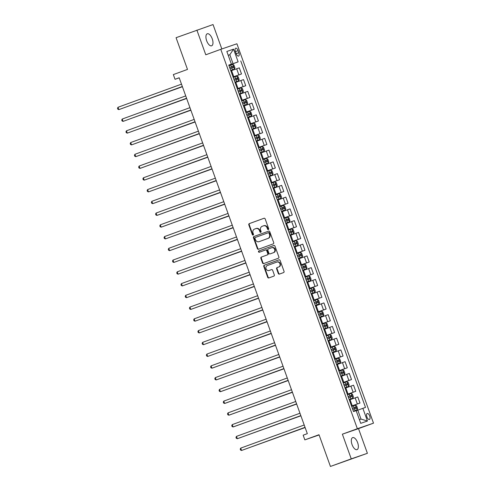 <?xml version="1.0" encoding="UTF-8"?>
<svg xmlns="http://www.w3.org/2000/svg" width="491" height="491" viewBox="0 0 491 491"><rect width="100%" height="100%" fill="white"/><g stroke="black" fill="none" stroke-linecap="round" stroke-linejoin="round"><path stroke-width="0.74" d="M268.35 229.555A0.687 0.608 -109 0 0 268.687 228.702L265.158 218.894A0.982 0.872 -109 0 0 264.005 218.268L249.293 223.632A0.982 0.872 -109 0 0 248.808 224.853L252.337 234.655A0.687 0.608 -109 0 0 253.479 234.244L253.025 232.973A3.136 2.786 -109 0 1 254.577 229.064L255.805 228.622A3.136 2.786 -109 0 1 255.842 228.603A3.136 2.786 -109 0 1 259.481 230.617L259.942 231.887A0.687 0.608 -109 0 0 261.083 231.47L260.629 230.199A3.136 2.786 -109 0 1 262.182 226.296L263.409 225.848A3.136 2.786 -109 0 1 263.446 225.835A3.136 2.786 -109 0 1 267.086 227.849L267.54 229.119A0.687 0.608 -109 0 0 268.35 229.555M357.632 442.667A6.395 2.952 70 0 0 352.648 437.616A6.395 2.952 70 0 0 352.047 444.588A6.395 2.952 70 0 0 357.031 449.633A6.395 2.952 70 0 0 357.632 442.667M212.241 38.826A6.395 2.952 70 0 0 207.257 33.781A6.395 2.952 70 0 0 206.656 40.747A6.395 2.952 70 0 0 211.639 45.798A6.395 2.952 70 0 0 212.241 38.826M369.705 416.018A3.198 1.479 70 0 0 367.213 413.49A3.198 1.479 70 0 0 366.912 416.976A3.198 1.479 70 0 0 369.404 419.498A3.198 1.479 70 0 0 369.705 416.018M278.28 273.462A0.982 0.872 -109 0 0 279.434 274.088L283.559 272.585A0.982 0.872 -109 0 0 284.05 271.363L280.128 260.476A0.982 0.872 -109 0 0 278.974 259.849L264.262 265.208A0.982 0.872 -109 0 0 263.777 266.429L267.693 277.323A0.982 0.872 -109 0 0 268.847 277.943L273.831 276.126A0.982 0.872 -109 0 0 274.316 274.905L272.64 270.246A0.982 0.872 -109 0 0 271.505 269.614L269.019 270.523A2.627 2.326 -109 0 1 267.239 265.588L276.93 262.053A2.627 2.326 -109 0 1 278.704 266.994L277.09 267.583A0.982 0.872 -109 0 0 276.605 268.804L278.28 273.462L278.716 273.315A0.982 0.872 -109 0 0 279.76 273.966M221.828 48.965L213.039 24.55L176.066 37.697L187.494 69.427L173.335 74.589L175.029 79.29L179.19 77.768L307.317 433.657L303.156 435.173L304.843 439.875L319.095 434.965M351.255 458.864L367.397 453.303L358.51 428.625L342.368 434.185L351.255 458.864L330.431 466.45L319.009 434.719L304.843 439.875M342.368 434.185L357.362 428.723L220.772 49.327L236.914 43.773L373.504 423.162L357.362 428.723M196.891 30.111L205.778 54.789L220.772 49.327M273.229 243.88A0.982 0.872 -109 0 0 273.714 242.658L269.792 231.77A0.982 0.872 -109 0 0 268.645 231.144L253.927 236.509A0.982 0.872 -109 0 0 253.442 237.724L257.364 248.618A0.982 0.872 -109 0 0 258.499 249.244L273.229 243.88M273.825 245.494A0.982 0.872 -109 0 1 274.96 246.12L278.882 257.014A0.982 0.872 -109 0 1 278.397 258.235L263.679 263.593A0.982 0.872 -109 0 0 263.679 263.593A0.982 0.872 -109 0 1 262.525 262.967L260.85 258.309A0.982 0.872 -109 0 1 261.335 257.088L267.307 254.915A0.982 0.872 -109 0 0 267.791 253.694L266.674 250.6A0.982 0.872 -109 0 0 265.527 249.974L259.316 252.239A0.687 0.608 -109 0 0 259.316 252.239A0.687 0.608 -109 0 1 258.849 250.944L273.806 245.494A0.982 0.872 -109 0 1 273.825 245.494L273.806 245.494M367.397 453.303L330.431 466.45M235.41 51.58L236.153 53.648A3.099 1.43 70 0 0 238.571 56.091A3.099 1.43 70 0 0 238.859 52.715L238.117 50.647A3.099 1.43 70 0 0 235.705 48.204A3.099 1.43 70 0 0 235.41 51.58M228.794 65.15L231.408 64.161L228.769 65.07L353.508 411.55L356.147 410.642L360.719 423.34L367.44 421.026L361.008 419.075L357.792 410.145L356.178 410.734M231.408 64.161L226.836 51.469L233.556 49.155L238.129 61.848L228.818 65.205M228.843 65.278L238.129 61.848M240.768 60.939L365.507 407.42L362.867 408.328L367.44 421.026M358.51 428.625L373.504 423.162M175.029 79.29L179.221 77.842M228.223 55.317L229.831 54.728L228.211 55.287M233.047 63.664L229.831 54.728L233.556 49.155M351.556 406.125L359.977 403.056L351.525 406.045M359.977 403.056L357.779 396.943L349.328 399.932M347.321 394.371L355.748 391.302L347.297 394.291M355.748 391.302L353.545 385.19L345.093 388.178M343.092 382.618L351.513 379.549L343.062 382.538M351.513 379.549L349.316 373.436L340.864 376.425M338.858 370.865L347.284 367.796L338.833 370.785M347.284 367.796L345.081 361.683L336.63 364.672M334.629 359.111L343.056 356.043L334.598 359.031M343.056 356.043L340.852 349.93L332.401 352.919M330.4 347.358L338.821 344.289L330.369 347.278M338.821 344.289L336.623 338.176L328.166 341.165M326.165 335.605L334.592 332.536L326.141 335.525M334.592 332.536L332.389 326.423L323.937 329.412M321.936 323.851L330.357 320.783L321.906 323.772M330.357 320.783L328.16 314.67L319.709 317.665M317.702 312.098L326.128 309.029L317.677 312.018M326.128 309.029L323.925 302.916L315.474 305.911M313.473 300.345L321.893 297.276L313.442 300.265M321.893 297.276L319.696 291.163L311.245 294.158M309.238 288.591L317.665 285.523L309.213 288.512M317.665 285.523L315.461 279.41L307.01 282.405M305.009 276.838L313.43 273.769L304.979 276.758M313.43 273.769L311.233 267.656L302.781 270.651M300.774 265.085L309.201 262.016L300.75 265.005M309.201 262.016L307.004 255.903L298.546 258.898M296.546 253.331L304.972 250.263L296.521 253.252M304.972 250.263L302.769 244.15L294.318 247.145M292.317 241.578L300.738 238.509L292.286 241.498M300.738 238.509L298.54 232.396L290.089 235.392M288.082 229.825L296.509 226.756L288.057 229.751M296.509 226.756L294.305 220.643L285.854 223.638M283.853 218.072L292.274 215.003L283.823 217.998M292.274 215.003L290.077 208.89L281.625 211.885M279.618 206.318L288.045 203.249L279.594 206.245M288.045 203.249L285.842 197.137L277.39 200.132M275.39 194.565L283.81 191.496L275.359 194.491M283.81 191.496L281.613 185.383L273.162 188.378M271.155 182.812L279.582 179.743L271.13 182.738M279.582 179.743L277.378 173.63L268.927 176.625M266.926 171.058L275.353 167.99L266.895 170.985M275.353 167.99L273.149 161.877L264.698 164.872M262.697 159.305L271.118 156.236L262.667 159.231M271.118 156.236L268.921 150.123L260.469 153.118M258.462 147.552L266.889 144.483L258.438 147.478M266.889 144.483L264.686 138.37L256.234 141.365M254.234 135.798L262.654 132.73L254.203 135.725M262.654 132.73L260.457 126.623L252.006 129.612M249.999 124.045L258.426 120.976L249.974 123.971M258.426 120.976L256.222 114.869L247.771 117.858M245.77 112.292L254.191 109.223L245.739 112.218M254.191 109.223L251.993 103.116L243.542 106.105M241.535 100.538L249.962 97.47L241.511 100.465M249.962 97.47L247.759 91.363L239.307 94.352M237.306 88.785L245.733 85.716L237.276 88.711M245.733 85.716L243.53 79.61L235.079 82.598M233.078 77.032L241.498 73.963L233.047 76.958M241.498 73.963L239.301 67.856L230.85 70.845M359.387 419.633L361.008 419.075M357.792 410.145L362.867 408.328M268.54 229.438A0.687 0.608 -109 0 1 267.982 228.966L267.521 227.701A3.136 2.786 -109 0 0 263.882 225.682A3.136 2.786 -109 0 0 263.845 225.7L263.489 225.823M255.885 228.591L256.241 228.468A3.136 2.786 -109 0 1 256.284 228.456A3.136 2.786 -109 0 1 259.917 230.469L260.377 231.74A0.687 0.608 -109 0 0 260.936 232.206M264.115 218.237L249.729 223.479A0.982 0.872 -109 0 0 249.244 224.7L252.773 234.508A0.687 0.608 -109 0 0 253.331 234.974M268.749 231.114L254.363 236.355A0.982 0.872 -109 0 0 253.878 237.576L257.8 248.464A0.982 0.872 -109 0 0 258.837 249.121M269.013 233.2A0.687 0.608 -109 0 0 268.209 232.765L255.289 237.472A0.687 0.608 -109 0 0 254.952 238.325L255.43 239.663A3.136 2.786 -109 0 0 259.07 241.676A3.136 2.786 -109 0 0 259.113 241.664L267.945 238.448A3.136 2.786 -109 0 0 269.498 234.538L269.013 233.2L269.449 233.053A0.687 0.608 -109 0 0 268.645 232.617L268.227 232.759M259.463 241.541A3.136 2.786 -109 0 0 259.506 241.529A3.136 2.786 -109 0 0 259.549 241.511L259.113 241.664M269.449 233.053L269.933 234.391A3.136 2.786 -109 0 1 268.381 238.295L259.549 241.511M265.975 249.821L265.962 249.827A0.982 0.872 -109 0 0 265.962 249.827A0.982 0.872 -109 0 1 267.11 250.453L268.227 253.54A0.982 0.872 -109 0 1 267.742 254.761L261.771 256.934A0.982 0.872 -109 0 0 261.286 258.156L262.967 262.82A0.982 0.872 -109 0 0 264.005 263.477M273.917 245.463L259.285 250.797A0.687 0.608 -109 0 0 259.659 252.11M273.499 252.656A2.627 2.326 -109 0 0 271.719 247.722L268.307 248.962A0.982 0.872 -109 0 0 267.822 250.183L268.933 253.276A0.982 0.872 -109 0 0 270.087 253.902L273.935 252.509A2.627 2.326 -109 0 0 272.155 247.568L271.787 247.697M270.492 253.761A0.982 0.872 -109 0 0 270.523 253.749L273.935 252.509M276.998 262.034L277.366 261.906A2.627 2.326 -109 0 1 279.14 266.84L277.525 267.429A0.982 0.872 -109 0 0 277.041 268.651L278.716 273.315M269.381 270.394A2.627 2.326 -109 0 0 269.455 270.375L269.019 270.523M271.597 269.59L269.455 270.375M279.084 259.819L264.698 265.06A0.982 0.872 -109 0 0 264.213 266.282L268.129 277.17A0.982 0.872 -109 0 0 269.172 277.826M234.397 69.071L230.684 70.391L234.397 69.071L234.931 67.826L233.912 65.008L232.703 64.37L228.99 65.69M129.692 105.706L182.413 86.717M230.04 68.605L233.323 67.433L232.918 66.303L229.635 67.476L231.715 66.739L232.126 67.868M129.501 105.774L182.406 86.698M182.339 86.502L118.847 109.634L118 107.284L181.492 84.151M182.345 86.526L118.847 109.634L117.834 109.211L117.496 108.272L118 107.284M238.626 80.825L234.913 82.144L238.626 80.825L239.16 79.579L238.147 76.762L236.932 76.123L233.225 77.443M133.92 117.459L186.641 98.47M234.275 80.358L237.558 79.186L237.147 78.057L233.863 79.229L235.95 78.492L236.355 79.622M133.736 117.527L186.635 98.452M242.861 92.578L239.148 93.898L242.861 92.578L243.395 91.332L242.376 88.515L241.167 87.877L237.454 89.196M138.155 129.213L190.876 110.223M238.503 92.112L241.787 90.939L241.382 89.81L238.098 90.982L240.179 90.246L240.584 91.375M137.965 129.28L190.87 110.205M247.09 104.331L243.376 105.651L247.09 104.331L247.624 103.085L246.611 100.268L245.396 99.63L241.682 100.95M142.384 140.966L195.105 121.977M242.732 103.865L246.022 102.693L245.61 101.563L242.327 102.736L244.414 101.999L244.819 103.128M142.194 141.034L195.099 121.958M186.568 98.255L123.075 121.387L122.228 119.037L185.721 95.905M186.574 98.28L123.075 121.387L122.069 120.964L121.725 120.025L122.228 119.037M190.796 110.009L127.304 133.141L126.463 130.79L189.949 107.658M190.803 110.033L127.304 133.141L126.297 132.717L125.96 131.778L126.463 130.79M195.031 121.762L131.539 144.894L130.692 142.543L194.184 119.411M195.037 121.78L131.539 144.894L130.526 144.471L130.189 143.532L130.692 142.543M251.318 116.079L247.611 117.404L251.337 116.048L251.852 114.839L250.84 112.022L249.631 111.377L245.917 112.703M146.613 152.719L199.34 133.73M246.967 115.618L250.25 114.446L249.839 113.317L246.562 114.489L248.642 113.752L249.047 114.882M146.428 152.787L199.334 133.712M134.921 154.297L134.424 155.285L134.761 156.224L135.768 156.647L136.86 156.273L199.266 133.534L135.768 156.647L134.921 154.297L198.413 131.165M255.553 127.832L251.84 129.158L255.553 127.832L256.087 126.592L255.068 123.775L253.859 123.131L250.146 124.456M150.847 164.473L203.569 145.483M251.196 127.372L254.485 126.199L254.074 125.07L250.791 126.242M250.797 126.255L252.877 125.506L253.282 126.635M150.657 164.54L203.562 145.465M259.782 139.585L256.075 140.911L259.782 139.585L260.316 138.345L259.303 135.528L258.088 134.884L254.381 136.21M155.076 176.226L207.803 157.237M255.43 139.125L258.708 137.953L258.303 136.823L255.025 137.996L257.106 137.259L257.511 138.388M154.892 176.294L207.791 157.218M260.31 152.676L264.017 151.338L264.551 150.099L263.532 147.282L262.323 146.637L258.61 147.963M264.017 151.338L260.304 152.664M159.311 187.979L212.032 168.99M259.659 150.878L262.943 149.706L262.538 148.577L259.254 149.749L261.335 149.012L261.746 150.142M159.121 188.047L212.026 168.972M268.246 163.092L264.532 164.417L268.246 163.092L268.78 161.852L267.767 159.035L266.552 158.39L262.845 159.716M163.54 199.733L216.261 180.743M263.894 162.631L267.178 161.459L266.766 160.33L263.483 161.502L265.57 160.766L265.975 161.895M163.356 199.8L216.255 180.725M272.48 174.845L268.767 176.171L272.48 174.845L273.014 173.605L271.996 170.788L270.786 170.144L267.073 171.469M167.775 211.486L220.496 192.497M268.123 174.385L271.406 173.213L271.001 172.083L267.718 173.255L269.798 172.519L270.203 173.648M167.584 211.553L220.49 192.478M139.156 166.05L138.652 167.038L138.99 167.977L140.003 168.401L141.089 168.026L203.501 145.287L140.003 168.401L139.156 166.05L202.648 142.918M143.384 177.803L142.887 178.792L143.225 179.731L144.231 180.154L145.324 179.78L207.73 157.04L144.231 180.154L143.384 177.803L206.877 154.671M147.619 189.557L147.116 190.545L147.453 191.484L148.466 191.907L149.552 191.533L211.965 168.794L148.466 191.907L147.619 189.557L211.112 166.424M151.848 201.31L151.345 202.298L151.688 203.237L152.695 203.661L153.787 203.286L216.193 180.547L152.695 203.661L151.848 201.31L215.34 178.178M156.083 213.063L155.579 214.051L155.917 214.99L156.924 215.414L158.016 215.04L220.428 192.3L156.924 215.414L156.083 213.063L219.575 189.931M276.709 186.598L272.996 187.924L276.709 186.598L277.243 185.359L276.23 182.542L275.015 181.897L271.308 183.223M172.003 223.239L224.725 204.25M272.358 186.138L275.641 184.966L275.23 183.837L271.946 185.009L274.033 184.272L274.438 185.402M171.813 223.307L224.718 204.231M160.311 224.817L159.808 225.805L160.146 226.744L161.158 227.167L162.251 226.793L224.657 204.053L161.158 227.167L160.311 224.817L223.804 201.684M280.938 198.352L277.231 199.677L280.956 198.321L281.478 197.112L280.459 194.295L279.25 193.65L275.537 194.976M176.232 234.993L228.959 216.003M276.586 197.891L279.87 196.719L279.459 195.59L276.181 196.762L278.262 196.026L278.667 197.155M176.048 235.06L228.953 215.979M228.88 215.788L165.387 238.921L164.54 236.57L228.033 213.438M228.886 215.807L165.387 238.921L164.381 238.497L164.043 237.558L164.54 236.57M285.173 210.105L281.46 211.431L285.173 210.105L285.707 208.865L284.688 206.048L283.479 205.404L279.766 206.729M180.467 246.746L233.188 227.756M280.815 209.645L284.099 208.472L283.694 207.343L280.41 208.515L282.497 207.779L282.902 208.908M180.277 246.813L233.182 227.732M233.115 227.542L169.622 250.674L168.775 248.323L232.268 225.191M233.121 227.56L169.622 250.674L168.609 250.25L168.272 249.311L168.775 248.323M289.402 221.858L285.694 223.184L289.42 221.828L289.935 220.619L288.923 217.795L287.714 217.157L284.001 218.483M184.696 258.493L237.423 239.51M285.05 221.398L288.334 220.22L287.922 219.096L286.413 219.63L284.645 220.269L286.726 219.532L287.131 220.662M184.512 258.567L237.411 239.485M173.004 260.077L172.507 261.059L172.844 262.004L173.851 262.427L237.349 239.313L173.851 262.427L173.004 260.077L236.496 236.944M293.636 233.612L289.923 234.937L293.636 233.612L294.17 232.372L293.152 229.549L291.942 228.91L288.229 230.236M188.931 270.246L241.652 251.263M289.279 233.151L292.562 231.973L292.157 230.85L288.874 232.022M288.88 232.034L290.954 231.286L291.366 232.415M188.74 270.32L241.646 251.239M177.239 271.83L176.735 272.812L177.073 273.757L178.086 274.181L241.584 251.067L178.086 274.181L177.239 271.83L240.731 248.698M294.158 246.697L297.865 245.365L298.399 244.125L297.386 241.302L296.171 240.664L292.464 241.989M297.865 245.365L294.152 246.691M193.159 282L245.881 263.016M293.514 244.905L296.791 243.732L296.386 242.603L294.876 243.137L293.102 243.775L295.189 243.039L295.594 244.168M192.975 282.073L245.874 262.992M181.467 283.583L180.964 284.565L181.308 285.51L182.314 285.934L245.813 262.82L182.314 285.934L181.467 283.583L244.96 260.451M302.1 257.118L298.387 258.444L302.1 257.118L302.634 255.879L301.615 253.055L300.406 252.417L296.693 253.743M197.394 293.753L250.115 274.764M297.742 256.658L301.026 255.486L300.621 254.356L299.105 254.89L297.337 255.529L299.418 254.792L299.823 255.921M197.204 293.827L250.109 274.745M306.329 268.872L302.616 270.197L306.329 268.872L306.863 267.632L305.85 264.809L304.635 264.17L300.928 265.496M201.623 305.506L254.344 286.517M301.977 268.411L305.261 267.233L304.85 266.11L303.34 266.644L301.566 267.282L303.653 266.545L304.058 267.675M201.439 305.58L254.338 286.499M310.558 280.625L306.85 281.951L310.576 280.594L311.098 279.385L310.079 276.562L308.87 275.924L305.156 277.249M205.852 317.26L258.579 298.27M306.206 280.165L309.49 278.992L309.078 277.863L307.569 278.397L305.801 279.035L307.882 278.299L308.287 279.428M205.668 317.327L258.573 298.252M314.792 292.378L311.079 293.704L314.792 292.378L315.326 291.138L314.314 288.315L313.098 287.677L309.385 289.003M210.087 329.013L262.808 310.024M310.435 291.918L313.724 290.74L313.313 289.616L310.03 290.789L312.116 290.052L312.522 291.181M209.896 329.08L262.802 310.005M319.021 304.132L315.314 305.457L319.04 304.101L319.555 302.892L318.542 300.069L317.333 299.43L313.62 300.756M214.315 340.766L267.043 321.777M314.67 303.671L317.953 302.493L317.542 301.37L316.032 301.904L314.265 302.542L316.345 301.805L316.75 302.935M214.131 340.834L267.03 321.758M323.256 315.885L319.543 317.211L323.256 315.885L323.79 314.645L322.771 311.822L321.562 311.184L317.849 312.509M218.55 352.52L271.271 333.53M318.898 315.425L322.182 314.246L321.777 313.123L318.493 314.295L320.574 313.559L320.985 314.688M218.36 352.587L271.265 333.512M327.485 327.638L323.778 328.964L327.485 327.638L328.019 326.398L327.006 323.575L325.791 322.937L322.084 324.263M222.779 364.273L275.5 345.283M323.133 327.178L326.417 325.999L326.006 324.876L324.496 325.41L322.728 326.049L324.809 325.312L325.214 326.441M222.595 364.34L275.494 345.265M331.72 339.391L328.006 340.717L331.72 339.391L332.254 338.152L331.235 335.328L330.026 334.69L326.312 336.016M227.014 376.026L279.735 357.037M327.362 338.931L330.646 337.753L330.24 336.63L328.725 337.164L326.957 337.802L329.038 337.065L329.449 338.195M226.824 376.094L279.729 357.018M332.241 352.477L335.948 351.145L336.482 349.905L335.47 347.082L334.254 346.443L330.547 347.769M335.948 351.145L332.235 352.47M231.243 387.78L283.964 368.79M331.597 350.684L334.874 349.506L334.469 348.383L332.959 348.917L331.186 349.555L333.272 348.819L333.677 349.942M231.058 387.847L283.958 368.772M340.177 362.898L336.47 364.224L340.195 362.867L340.717 361.658L339.698 358.835L338.489 358.197L334.776 359.522M235.477 399.533L288.199 380.543M335.826 362.438L339.109 361.259L338.698 360.13L335.421 361.308L337.501 360.572L337.906 361.695M235.287 399.6L288.192 380.525M344.412 374.651L340.699 375.977L344.412 374.651L344.946 373.412L343.933 370.588L342.718 369.95L339.005 371.276M239.706 411.286L292.427 392.297M340.054 374.191L343.344 373.013L342.933 371.883L339.649 373.062L341.736 372.325L342.141 373.448M239.516 411.354L292.421 392.278M348.641 386.405L344.934 387.73L348.659 386.374L349.175 385.165L348.162 382.342L346.953 381.703L343.24 383.029M243.935 423.039L296.662 404.05M344.289 385.944L347.573 384.766L347.162 383.637L343.884 384.815L345.965 384.079L346.37 385.202M243.751 423.107L296.65 404.032M352.876 398.158L349.162 399.484L352.876 398.158L353.41 396.918L352.391 394.095L351.182 393.457L347.468 394.782M248.17 434.793L300.891 415.803M348.518 397.698L351.808 396.519L351.396 395.39L348.113 396.568L350.2 395.832L350.605 396.955M247.98 434.86L300.885 415.785M357.104 409.911L353.397 411.237L357.104 409.911L357.638 408.672L356.626 405.848L355.41 405.21L351.703 406.536M252.399 446.546L305.12 427.557M352.753 409.451L356.036 408.273L355.625 407.143L352.348 408.322L354.428 407.585L354.833 408.708M252.214 446.614L305.114 427.538M185.702 295.337L185.199 296.319L185.537 297.264L186.549 297.687L250.048 274.573L186.549 297.687L185.702 295.337L249.195 272.204M189.931 307.09L189.428 308.072L189.765 309.017L190.778 309.44L254.277 286.327L190.778 309.44L189.931 307.09L253.424 283.958M194.166 318.843L193.663 319.825L194 320.77L195.007 321.194L258.505 298.08L195.007 321.194L194.166 318.843L257.652 295.711M198.395 330.596L197.891 331.578L198.229 332.524L199.242 332.947L262.74 309.833L199.242 332.947L198.395 330.596L261.887 307.464M266.963 321.568L203.47 344.7L202.623 342.35L266.116 319.218M266.969 321.587L203.47 344.7L202.464 344.277L202.126 343.332L202.623 342.35M271.198 333.321L207.705 356.448L206.858 354.097L270.351 330.971M271.204 333.34L207.705 356.448L206.693 356.024L206.355 355.085L206.858 354.097M211.087 365.85L210.59 366.838L210.927 367.777L211.934 368.201L213.026 367.827L275.433 345.093L211.934 368.201L211.087 365.85L274.579 342.724M215.322 377.604L214.819 378.592L215.156 379.531L216.169 379.954L217.255 379.58L279.667 356.847L216.169 379.954L215.322 377.604L278.814 354.477M219.551 389.357L219.047 390.345L219.391 391.284L220.398 391.708L221.49 391.333L283.896 368.6L220.398 391.708L219.551 389.357L283.043 366.231M223.786 401.11L223.282 402.098L223.62 403.037L224.626 403.461L225.719 403.086L288.125 380.353L224.626 403.461L223.786 401.11L287.272 377.984M228.014 412.863L227.511 413.852L227.849 414.791L228.861 415.214L229.954 414.84L292.36 392.106L228.861 415.214L228.014 412.863L291.507 389.737M232.243 424.617L231.746 425.605L232.083 426.544L233.09 426.967L234.182 426.593L296.589 403.86L233.09 426.967L232.243 424.617L295.735 401.491M236.478 436.37L235.975 437.358L236.312 438.297L237.325 438.721L238.411 438.346L300.823 415.613L237.325 438.721L236.478 436.37L299.97 413.244M305.046 427.348L241.554 450.474L240.707 448.123L304.199 424.997M305.052 427.366L241.554 450.474L240.547 450.051L240.209 449.112L240.707 448.123M352.262 405.775L350.058 399.668M348.033 394.028L345.83 387.915M343.798 382.274L341.601 376.161M339.569 370.521L337.366 364.408M335.335 358.768L333.137 352.655M331.106 347.014L328.902 340.901M326.871 335.261L324.674 329.148M322.642 323.508L320.439 317.395M318.407 311.754L316.21 305.641M314.179 300.001L311.981 293.888M309.95 288.248L307.747 282.135M305.715 276.494L303.518 270.381M301.486 264.741L299.283 258.628M297.251 252.988L295.054 246.875M293.023 241.234L290.819 235.121M288.788 229.481L286.591 223.368M284.559 217.728L282.362 211.615M280.33 205.975L278.127 199.862M276.095 194.221L273.898 188.108M271.867 182.468L269.663 176.355M267.632 170.715L265.435 164.602M263.403 158.961L261.2 152.848M259.168 147.208L256.971 141.095M254.939 135.455L252.736 129.342M250.711 123.701L248.507 117.588M246.476 111.948L244.279 105.835M242.247 100.195L240.044 94.082M238.012 88.441L235.815 82.328M233.784 76.688L231.58 70.575M238.859 74.877L236.662 68.765M243.088 86.625L240.891 80.518M247.323 98.378L245.119 92.271M251.552 110.131L249.354 104.024M255.786 121.885L253.583 115.778M260.015 133.638L257.818 127.531M264.25 145.391L262.047 139.284M268.479 157.145L266.282 151.038M272.708 168.898L270.51 162.791M276.942 180.651L274.739 174.544M281.171 192.404L278.974 186.292M285.406 204.158L283.203 198.045M289.635 215.911L287.438 209.798M293.87 227.664L291.666 221.551M298.098 239.418L295.901 233.305M302.333 251.171L300.13 245.058M306.562 262.924L304.359 256.811M310.791 274.678L308.594 268.565M315.026 286.431L312.822 280.318M319.254 298.184L317.057 292.071M323.489 309.938L321.286 303.825M327.718 321.691L325.521 315.578M331.953 333.444L329.749 327.331M336.182 345.198L333.978 339.085M340.41 356.951L338.213 350.838M344.645 368.704L342.442 362.591M348.874 380.457L346.677 374.345M353.109 392.211L350.905 386.098M357.338 403.964L355.14 397.851M235.428 51.629L238.117 50.647M236.171 53.697L238.859 52.715M267.521 227.701L267.086 227.849M260.377 231.74L259.942 231.887M259.917 230.469L259.481 230.617M252.773 234.508L252.337 234.655M249.244 224.7L248.808 224.853M249.729 223.479L249.293 223.632M267.982 228.966L267.54 229.119M257.8 248.464L257.364 248.618M253.878 237.576L253.442 237.724M254.363 236.355L253.927 236.509M268.381 238.295L267.945 238.448M269.933 234.391L269.498 234.538M262.967 262.82L262.525 262.967M261.286 258.156L260.85 258.309M261.771 256.934L261.335 257.088M267.742 254.761L267.307 254.915M268.227 253.54L267.791 253.694M267.11 250.453L266.674 250.6M259.285 250.797L258.849 250.944M277.041 268.651L276.605 268.804M277.525 267.429L277.09 267.583M279.14 266.84L278.704 266.994M268.129 277.17L267.693 277.323M264.213 266.282L263.777 266.429M264.698 265.06L264.262 265.208M234.41 69.041L232.734 64.382M231.402 66.844L230.764 65.058M232.452 69.759L231.813 67.973M231.715 66.739L232.918 66.303M238.638 80.788L236.963 76.136M235.637 78.597L234.993 76.811M236.687 81.512L236.042 79.726M235.95 78.492L237.147 78.057M242.873 92.541L241.198 87.889M239.866 90.35L239.221 88.564M240.915 93.265L240.271 91.479M240.179 90.246L241.382 89.81M247.102 104.295L245.426 99.642M244.101 102.103L243.456 100.317M245.15 105.019L244.506 103.233M244.414 101.999L245.61 101.563M251.337 116.048L249.661 111.396M248.329 113.857L247.685 112.071M249.379 116.772L248.734 114.986M248.642 113.752L249.839 113.317M255.565 127.801L253.89 123.149M252.564 125.61L251.92 123.824M253.614 128.525L252.969 126.739M252.877 125.506L254.074 125.07M259.794 139.554L258.119 134.902M256.793 137.363L256.149 135.577M257.843 140.279L257.198 138.487M257.106 137.259L258.303 136.823M264.029 151.308L262.354 146.656M261.022 149.117L260.383 147.331M262.071 152.032L261.433 150.24M261.335 149.012L262.538 148.577M268.258 163.061L266.582 158.409M265.257 160.87L264.612 159.084M266.306 163.785L265.662 161.993M265.57 160.766L266.766 160.33M272.493 174.814L270.817 170.162M269.485 172.623L268.847 170.837M270.535 175.532L269.897 173.746M269.798 172.519L271.001 172.083M276.721 186.568L275.046 181.915M273.72 184.377L273.076 182.584M274.77 187.286L274.125 185.5M274.033 184.272L275.23 183.837M280.956 198.321L279.281 193.669M277.949 196.13L277.305 194.338M278.998 199.039L278.354 197.253M278.262 196.026L279.459 195.59M285.185 210.074L283.51 205.422M282.184 207.883L281.539 206.091M283.233 210.792L282.589 209.006M282.497 207.779L283.694 207.343M289.42 221.828L287.744 217.175M286.413 219.63L285.768 217.844M287.462 222.546L286.818 220.76M286.726 219.532L287.922 219.096M293.649 233.581L291.973 228.929M290.641 231.384L290.003 229.598M291.691 234.299L291.053 232.513M290.954 231.286L292.157 230.85M297.877 245.334L296.202 240.682M294.876 243.137L294.232 241.351M295.926 246.052L295.281 244.266M295.189 243.039L296.386 242.603M302.112 257.088L300.437 252.435M299.105 254.89L298.467 253.104M300.154 257.806L299.516 256.02M299.418 254.792L300.621 254.356M306.341 268.841L304.666 264.189M303.34 266.644L302.695 264.858M304.389 269.559L303.745 267.773M303.653 266.545L304.85 266.11M310.576 280.594L308.9 275.942M307.569 278.397L306.924 276.611M308.618 281.312L307.974 279.526M307.882 278.299L309.078 277.863M314.805 292.348L313.129 287.695M311.803 290.15L311.159 288.364M312.853 293.066L312.208 291.28M312.116 290.052L313.313 289.616M319.04 304.101L317.364 299.449M316.032 301.904L315.388 300.118M317.082 304.819L316.437 303.033M316.345 301.805L317.542 301.37M323.268 315.854L321.593 311.202M320.267 313.657L319.623 311.871M321.317 316.572L320.672 314.786M320.574 313.559L321.777 313.123M327.497 327.607L325.821 322.955M324.496 325.41L323.851 323.624M325.545 328.326L324.901 326.54M324.809 325.312L326.006 324.876M331.732 339.361L330.056 334.709M328.725 337.164L328.086 335.378M329.774 340.079L329.136 338.293M329.038 337.065L330.24 336.63M335.961 351.114L334.285 346.462M332.959 348.917L332.315 347.131M334.009 351.832L333.364 350.046M333.272 348.819L334.469 348.383M340.195 362.867L338.52 358.215M337.188 360.67L336.544 358.884M338.238 363.586L337.593 361.799M337.501 360.572L338.698 360.13M344.424 374.621L342.749 369.969M341.423 372.423L340.779 370.637M342.473 375.339L341.828 373.553M341.736 372.325L342.933 371.883M348.659 386.374L346.984 381.716M345.652 384.177L345.007 382.391M346.701 387.092L346.057 385.306M345.965 384.079L347.162 383.637M352.888 398.127L351.212 393.469M349.887 395.93L349.242 394.144M350.936 398.845L350.292 397.059M350.2 395.832L351.396 395.39M357.117 409.881L355.441 405.222M354.115 407.683L353.471 405.897M355.165 410.599L354.52 408.813M354.428 407.585L355.625 407.143M263.882 225.682L263.446 225.835M256.284 228.456L255.842 228.603M268.651 232.611L268.215 232.759M259.506 241.529L259.07 241.676M272.192 247.556L271.756 247.71M277.397 261.893L276.961 262.041M269.418 270.388L268.982 270.535"/></g></svg>
